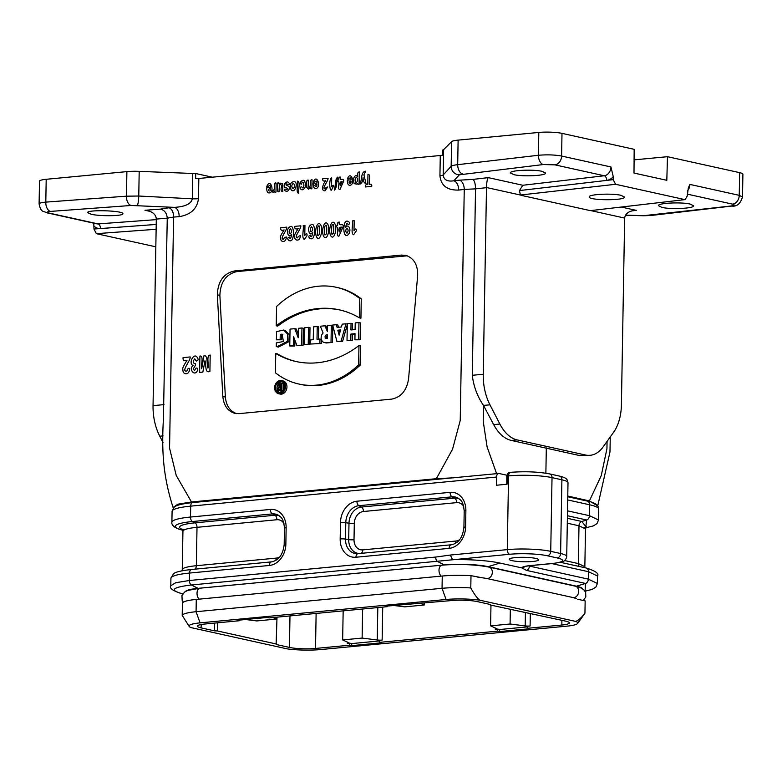 <?xml version="1.0" encoding="UTF-8"?>
<svg xmlns="http://www.w3.org/2000/svg" width="782" height="782" viewBox="0 0 782 782"><rect width="100%" height="100%" fill="white"/><g stroke="black" fill="none" stroke-linecap="round" stroke-linejoin="round"><path stroke-width="1.17" d="M162.988 442.446L159.772 436.209A41.436 24.477 84.6 0 1 153.047 405.653L156.312 218.931C155.97 214.864 153.086 212.098 147.651 210.632L144.973 210.27L160.349 209.136C164.503 210.084 166.81 213.095 167.26 218.168L156.312 219.077M559.462 476.082C567.546 478.046 567.214 479.63 568.006 482.729A31.075 4.702 -179 0 0 561.896 479.806A4.145 3.284 102.5 0 0 559.462 476.082L549.59 473.902C538.065 471.761 525.084 471.243 510.626 472.328L509.297 472.455A4.145 2.444 84.6 0 0 507.225 476.033L507.078 484.224L496.433 485.241L496.57 477.049A4.145 2.444 -95.4 0 1 498.652 473.472A4.145 2.444 -95.4 0 1 499.112 473.501L506.765 475.192L506.795 484.253M577.693 599.247L585.161 600.899L584.946 613.186C581.485 617.702 578.406 620.439 575.708 621.416L479.669 600.175C477.03 598.025 474.068 593.939 470.784 587.927L470.999 575.65L479.63 577.292M470.999 575.65A34.398 5.2 -179 0 0 442.26 576.021L196.282 599.423A34.398 5.2 -179 0 0 182.421 603.088L182.206 615.375L189.166 626.431A27.35 4.135 -179 0 0 191.091 627.623L287.131 648.865A27.35 4.135 -179 0 0 320.737 649.559L566.715 626.167A27.35 4.135 -179 0 0 577.615 623.469A27.35 4.135 -179 0 0 575.708 621.416M575.884 598.377L576.539 598.641M453.433 559.619A46.001 6.96 1 0 1 499.972 563.069L521.926 567.928A20.723 3.138 1 0 1 530.304 565.572L551.613 563.548A26.93 4.076 -179 0 0 557.204 557.937L547.341 555.758A26.93 4.076 -179 0 0 509.668 554.272L191.375 584.985C172.118 587.292 169.176 590.244 182.538 593.841L182.538 593.841A4.145 3.284 102.5 0 1 182.265 593.792C172.92 590.918 169.098 588.23 170.789 585.747L175.725 582.717L189.391 580.498L435.701 557.067L450.344 555.044L452.475 559.541M535.797 558.416A14.711 2.229 1 0 1 538.69 559.795A14.711 2.229 1 0 1 523.94 561.769A14.711 2.229 1 0 1 509.268 559.286A14.711 2.229 1 0 1 519.385 557.351A14.711 2.229 1 0 1 535.797 558.416M347.335 642.051L347.306 643.391A4.145 0.626 1 0 0 348.987 642.912A4.145 0.626 1 0 0 348.752 642.706L342.653 639.93L343.161 610.869M510.333 609.432L510.079 624.007L490.607 625.854L496.707 628.63A4.145 0.626 1 0 1 496.932 628.845A4.145 0.626 1 0 1 495.26 629.314L497.704 629.08L497.665 631.133L379.671 642.354L379.71 640.302L382.144 640.077A4.145 0.626 1 0 1 377.247 639.989L377.814 607.565M347.306 643.391L349.75 643.156L349.71 645.199L315.517 648.454A18.651 2.825 1 0 1 289.438 647.418L276.114 644.476L277.014 617.154M214.561 623.098L214.424 630.83L201.101 627.887A18.651 2.825 1 0 1 197.435 626.138A18.651 2.825 1 0 1 204.982 624.007L239.175 620.752L239.194 620.126M272.889 617.545L276.261 619.08L256.789 620.937L245.616 619.52M510.079 624.007L525.201 625.923L525.426 612.765M239.175 620.752L237.2 620.322L267.161 617.467L269.135 617.907L387.129 606.685L385.155 606.246L451.282 600.586A18.651 2.825 1 0 1 477.362 601.612L490.685 604.564L490.255 604.994L565.699 621.152A18.651 2.825 1 0 1 569.364 622.902A18.651 2.825 1 0 1 561.818 625.033L527.615 628.278L527.654 626.235L530.098 626.001A4.145 0.626 1 0 1 525.201 625.923M420.833 603.479L424.215 605.014L424.245 603.157M387.129 606.685L387.139 606.06M379.671 642.354L381.645 642.784L351.685 645.639L351.724 643.586L379.69 640.927M527.615 628.278L529.59 628.718L499.639 631.563L499.669 629.52L527.645 626.861M499.639 631.563L497.665 631.133M497.704 629.08L499.669 629.52M490.607 625.854L490.969 605.151M182.206 615.375A34.398 5.2 1 0 1 196.067 611.71L442.045 588.308A34.398 5.2 1 0 1 470.784 587.927M479.669 600.175A27.35 4.135 -179 0 0 446.063 599.481L200.084 622.873A27.35 4.135 -179 0 0 189.166 626.431M584.946 613.186A34.398 5.2 1 0 1 584.799 613.459L577.615 623.469M424.215 605.014L404.744 606.861L393.561 605.444M276.261 619.08L276.3 617.223M276.545 644.045L217.328 630.947L217.464 622.814M217.328 630.947L214.424 630.83M528.476 565.865L588.357 579.149L597.399 583.46L597.536 576.031L588.484 571.71L551.818 563.597M185.578 591.417A31.3 4.731 1 0 1 198.042 588.347L444.342 564.927A31.3 4.731 1 0 1 488.115 566.657L576.451 586.187L585.513 583.45L526.55 570.41L521.926 567.928M522.493 567.957L525.201 566.51M576.451 586.187A31.3 4.731 1 0 1 582.512 588.748M351.685 645.639L349.71 645.199M349.75 643.156L351.724 643.586M362.633 609.012L362.125 638.073L377.247 639.989M362.125 638.073L342.653 639.93M490.255 604.994L490.265 604.466M634.085 159.87L667.476 156.693L666.811 180.31L633.997 173.057L634.163 149.323L561.994 133.36A16.578 2.502 -179 0 0 538.808 132.441L458.115 140.115A16.578 2.502 -179 0 0 451.595 141.65L443.638 149.626A8.289 1.251 -179 0 1 442.69 150.027L442.602 155.149A8.289 1.251 1 0 1 440.286 155.51L198.833 178.472L198.472 198.677A8.289 1.251 1 0 1 192.323 198.804L192.763 173.477A8.289 1.251 -179 0 0 195.715 173.516L212.323 177.191M192.763 173.477L139.196 171.366A16.578 2.502 -179 0 0 126.889 171.62L46.197 179.293A16.578 2.502 -179 0 0 39.501 181.189L39.1 203.926C39.266 203.095 41.505 202.509 45.806 202.118A8.289 4.917 85.8 0 0 50.478 211.414C46.744 211.775 46.167 212.303 48.758 212.997L98.102 223.906L156.302 219.625M590.762 210.593L685.179 199.596L687.222 196.018L688.346 187.866L689.9 184.415L739.244 195.334L742.499 196.986L742.9 174.21A16.578 2.502 -179 0 0 739.645 172.646L667.476 156.693M198.833 178.472A8.289 1.251 1 0 1 195.627 178.638L195.715 173.516M621.006 195.324C611.935 193.105 588.504 194.278 589.237 196.908C588.328 200.563 625.248 200.7 624.466 197.035L621.006 195.324M280.855 388.058A1.036 0.821 -77.5 0 0 280.376 389.641M281.774 383.375L281.647 390.541L279.565 390.736A2.072 1.642 102.5 0 1 279.242 386.738L278.03 383.727L278.959 383.639L280.152 386.591L280.885 386.523L280.943 383.454L283.25 383.698L283.123 390.863L281.051 391.068A2.072 1.642 102.5 0 1 280.64 391.039L279.154 390.707M280.836 389.592L280.865 387.549L279.624 387.667A1.036 0.821 -77.5 0 0 279.585 389.71L280.836 389.592M278.959 383.639L280.435 383.962L280.914 385.135M281.647 390.541L283.123 390.863M326.993 338.371A1.808 1.437 102.5 0 1 327.414 335.39M279.594 392.808A5.699 4.516 102.5 0 1 276.975 387.921A5.699 4.516 102.5 0 1 278.177 384.099M278.49 383.688A5.699 4.516 102.5 0 1 282.019 381.841M280.239 334.344L280.152 339.466L276.408 339.818L276.554 331.627L283.573 330.053L287.786 334.246L287.336 341.402L276.955 346.749L276.29 346.573L276.359 342.887L283.416 341.499L282.126 334.178L280.239 334.344L281.725 334.667L281.637 339.789L276.408 339.818M282.82 334.442L281.725 334.667M283.573 330.053L285.049 330.375L289.272 334.579L288.812 341.724L278.431 347.081L276.955 346.749M280.152 339.466L281.637 339.789M308.235 344.246L308.528 327.355L304.785 327.707L304.491 344.598L309.711 344.569L310.004 327.678L308.528 327.355M304.491 344.598L309.711 344.569M331.03 342.076L331.324 325.185L327.58 325.537L327.472 331.685L324.921 325.791L320.346 326.231L323.093 333.024A5.464 4.33 -77.5 0 0 321.197 338.586A5.464 4.33 -77.5 0 0 324.354 342.545A5.464 4.33 -77.5 0 0 325.439 342.614L332.516 342.408L332.809 325.625M327.423 334.755L327.355 338.342L326.485 338.42A1.808 1.437 102.5 0 1 326.544 334.833L327.423 334.755M324.354 342.545L325.83 342.868A5.464 4.33 -77.5 0 0 326.915 342.936L332.516 342.408M324.921 325.791L326.397 326.123L327.521 328.899M331.324 325.185L332.77 325.507M358.655 339.447L358.958 322.555L355.214 322.907L355.096 329.564L350.932 329.965L351.05 323.308L347.306 323.66L347.012 340.561L350.756 340.199L350.864 334.061L355.018 333.66L354.911 339.808L360.14 339.779L360.434 322.888L358.958 322.555M354.911 339.808L360.14 339.779M350.864 334.061L355.018 334.129M350.756 340.199L352.232 340.532L352.34 334.383M347.012 340.561L352.232 340.532M351.05 323.308L352.526 323.631L352.418 329.818M358.967 345.556L358.635 364.871A89.607 71.025 102.5 0 1 298.939 384.05A89.607 71.025 102.5 0 1 275.42 372.789L275.753 353.464A106.596 84.485 -77.5 0 0 295.948 361.509A106.596 84.485 -77.5 0 0 358.967 345.556L360.443 345.879L360.111 365.204A89.607 71.025 102.5 0 1 300.415 384.382L298.939 384.05M275.753 353.464L277.239 353.796A106.596 84.485 -77.5 0 0 296.691 361.675M358.635 364.871L360.111 365.204M274.658 387.677A6.735 5.337 -77.5 0 0 278.617 393.737A6.735 5.337 -77.5 0 0 285.283 388.312A6.735 5.337 -77.5 0 0 281.52 380.59A6.735 5.337 -77.5 0 0 274.658 387.677M275.489 387.598A5.699 4.516 102.5 0 1 281.295 381.596A5.699 4.516 102.5 0 1 284.482 388.136A5.699 4.516 102.5 0 1 278.842 392.72A5.699 4.516 102.5 0 1 275.489 387.598M278.617 393.737L280.093 394.06A6.735 5.337 -77.5 0 0 286.759 388.644A6.735 5.337 -77.5 0 0 283.006 380.912L281.52 380.59M359.446 317.873L359.788 298.558A89.607 71.025 -77.5 0 0 336.27 287.287A89.607 71.025 -77.5 0 0 276.574 306.466L276.242 325.791A106.596 84.485 102.5 0 1 339.261 309.828A106.596 84.485 102.5 0 1 359.446 317.873L360.932 318.206L361.264 298.88A89.607 71.025 -77.5 0 0 337.756 287.61L336.27 287.287M276.242 325.791L277.718 326.114A106.596 84.485 102.5 0 1 339.994 309.995M359.788 298.558L361.264 298.88M340.473 330.405L339.31 330.512L339.857 332.594M345.976 323.787L342.233 324.149L341.431 326.984L337.101 327.394L336.407 324.696L332.663 325.058L336.944 341.519L341.099 341.118L345.976 323.787L347.296 324.08M339.124 335.175L340.6 329.926L337.834 330.19L339.124 335.175M337.834 330.19L339.31 330.512M341.099 341.118L342.584 341.451L347.286 324.716M336.944 341.519L342.584 341.451M336.407 324.696L337.883 325.029L338.469 327.267M319.887 343.142L319.955 339.046L317.003 339.32L317.228 326.524L313.474 326.876L313.259 339.681L310.298 339.965L310.229 344.06L321.363 343.464L321.431 339.632M310.229 344.06L321.363 343.464M317.228 326.524L318.704 326.856L318.489 339.183M319.955 339.046L321.343 339.349M301.657 344.872L301.95 327.981L298.372 328.313L298.216 337.756L294.794 328.655L290.054 329.105L289.76 346.006L293.338 345.664L293.494 336.446L296.837 345.331L303.142 345.194L303.436 328.303L301.95 327.981M296.837 345.331L303.142 345.194M293.338 345.664L294.814 345.986L294.922 340.229M289.76 346.006L294.814 345.986M294.794 328.655L296.28 328.987L298.274 334.295M93.781 223.183L93.957 229.028L96.362 233.671L155.823 246.829M160.349 209.136L168.922 207.777A8.289 4.917 -94.2 0 1 173.594 217.073L167.26 218.168M198.472 198.677C197.132 208.794 190.681 214.796 179.137 216.663A8.289 4.917 85.8 0 0 174.454 207.367L131.141 205.47L50.478 211.414M46.197 179.293L45.806 202.118L126.459 196.174L138.766 196.028L192.323 198.804C191.199 203.838 185.246 206.692 174.454 207.367L168.922 207.777M39.1 203.955L39.1 203.897C40.967 212.9 43.196 210.769 47.223 212.88L47.223 212.88A8.289 6.569 -77.5 0 0 48.758 212.997M163.389 419.435L167.26 218.266M179.137 216.663L173.594 217.073L169.557 448.115L176.224 475.456L191.482 501.976L177.856 504.194L173.086 507.489L173.379 508.036M239.096 413.629L235.411 413.473C227.982 411.528 223.789 405.878 222.841 396.513L217.347 294.814C217.865 281.461 223.525 273.514 234.317 270.973L401.449 255.079L406.024 255.44C414.089 258.324 417.959 265.098 417.637 275.763L408.566 378.85C406.738 390.462 401.098 397.227 391.665 399.123L239.096 413.629M222.841 396.513L225.363 396.982C226.184 405.692 229.957 411.244 236.682 413.639M407.207 255.812L236.848 271.589C226.057 274.12 220.397 282.067 219.879 295.42L217.347 294.814M225.363 396.982L219.879 295.42M91.123 214.239L87.662 212.645C86.87 209.429 123.781 210.583 122.872 213.75C123.615 216.067 100.194 216.428 91.123 214.239M684.68 199.566L615.6 184.288L613.196 179.645L613.254 176.664L610.947 166.957L561.603 156.048L561.994 133.36M585.503 455.016A41.436 24.477 84.6 0 0 590.136 455.31L579.697 455.564L585.503 455.016L517.117 439.895A41.436 24.477 -95.4 0 1 499.874 424.04L489.952 404.812A41.436 24.477 -95.4 0 1 483.237 374.255L486.492 187.524L520.392 195.021L519.473 190.573L522.787 185.266L604.261 175.764A8.289 6.569 -77.5 0 0 610.947 166.957M520.392 195.021L615.6 184.288M486.492 187.524C486.629 182.519 487.206 179.215 488.242 177.622L522.787 185.266M486.492 187.67L475.534 188.853C475.417 183.75 474.527 180.603 472.856 179.42L488.242 177.622M475.534 188.853L464.254 189.43A8.289 4.878 83.4 0 0 459.347 180.163L472.856 179.42M191.482 501.976L436.346 478.692L452.573 449.171L460.227 420.472L464.254 189.43L458.711 190.075A8.289 4.878 83.4 0 0 453.804 180.808C447.294 181.776 443.756 179.821 443.198 174.943A8.289 1.251 1 0 1 439.934 175.706L440.286 155.51M543.324 164.543L459.337 174.816A8.289 8.094 -137.3 0 1 451.165 166.312C451.908 165.618 454.078 165.07 457.695 164.679L538.417 155.266C547.087 154.543 554.809 154.807 561.603 156.048A8.289 6.569 -77.5 0 1 554.917 164.855L543.324 164.543A8.289 4.878 -96.6 0 1 538.417 155.266L538.808 132.441M475.534 188.951L472.279 375.292C473.638 386.425 477.382 396.474 483.501 405.428L483.227 421.351L487.098 446.903L496.609 473.667M436.346 478.692L454.068 477.782M579.697 455.564L511.32 440.442C504.39 438.78 498.515 433.511 493.667 424.626L483.511 405.428L489.952 404.812M542.131 171.346L545.592 173.057C546.335 175.686 522.894 176.859 513.833 174.64L510.372 172.93C509.629 170.3 533.06 169.127 542.131 171.346M546.315 447.93L545.875 473.208M621.26 207.044L636.284 210.368L633.967 210.466C628.278 211.423 625.18 213.955 624.662 218.09L590.791 210.593M590.136 455.31A41.436 24.477 84.6 0 0 603.157 446.874L613.674 432.172A41.436 24.477 84.6 0 0 621.407 404.812L624.662 218.09M597.624 505.846L589.393 500.959L601.27 475.544L606.94 448.712L607.067 441.41M590.117 210.593L521.037 195.314M690.174 204.082L693.634 205.803C694.367 208.432 670.936 209.605 661.865 207.386L658.405 205.676C657.672 203.037 681.102 201.864 690.174 204.082M567.771 496.013L589.393 500.959M371.733 186.36L365.38 186.957C365.184 185.031 365.986 184.269 367.784 184.66L367.96 174.445C371.274 174.122 368.693 181.444 369.397 184.503C371.215 183.77 371.997 184.386 371.733 186.36M363.053 177.494C362.916 181.033 361.9 183.232 360.013 184.093C362.066 179.938 360.785 171.551 365.673 171.199L363.913 174.806L365.966 183.526C364.06 183.056 363.092 181.053 363.053 177.494M356.357 177.221C354.705 179.068 354.686 180.925 356.289 182.793C358.019 180.554 358.039 178.697 356.357 177.221M354.148 183.633C352.995 179.371 353.62 176.624 356.015 175.383L357.677 176.517C357.149 173.751 357.687 172.206 359.29 171.893L359.075 184.181C357.169 185.256 358.097 181.913 356.895 184.171L354.148 183.633M353.62 234.747C350.551 233.603 353.181 225.079 352.447 220.895L354.187 220.739L354.011 230.798C355.693 228.305 356.436 228.364 356.25 230.983L353.62 234.747M351.128 181.258C346.582 180.681 350.962 186.253 351.128 181.258M350.004 185.246C348.205 185.442 347.316 183.75 347.345 180.173L351.177 179.811C350.756 175.559 349.28 179.596 347.452 178.834C350.962 169.45 355.712 184.63 350.004 185.246M346.964 228.07C345.38 229.957 345.38 231.658 346.964 233.173C348.479 231.355 348.479 229.654 346.964 228.07M344.618 233.965C343.493 230.446 343.562 226.809 344.842 223.065C346.025 218.569 352.369 223.046 348.078 224.815C347.335 221.99 346.514 222.85 345.634 227.406C346.797 225.715 347.951 225.636 349.114 227.181C351.763 231.413 347.052 238.676 344.618 233.965M342.145 181.434C340.317 181.512 339.681 182.968 340.238 185.813L342.145 181.434M341.411 227.093C339.339 227.171 338.616 228.823 339.251 232.049L341.411 227.093M338.821 181.756C337.394 181.199 337.404 180.515 338.86 179.684C338.498 177.807 339.007 176.937 340.385 177.074C338.889 181.805 344.706 177.045 343.581 181.297L339.975 189.43C337.355 189.772 339.368 184.102 338.821 181.756M337.648 227.445C336.025 226.819 336.045 226.037 337.687 225.099C337.286 222.978 337.863 221.99 339.417 222.137C337.726 227.503 344.315 222.108 343.034 226.927L338.958 236.144C335.986 236.526 338.264 230.113 337.648 227.445M337.677 177.123C336.328 181.131 337.159 188.237 334.325 190.124C335.664 186.106 334.882 179.039 337.677 177.123M332.252 225.099C331.421 225.314 331.431 235.167 332.096 234.277L333.621 233.026C334.031 225.812 333.572 223.163 332.252 225.099M330.581 235.499C327.99 229.527 331.744 217.875 334.96 223.887C337.423 229.497 333.748 241.364 330.581 235.499M331.197 190.261C329.29 189.635 329.085 178.404 331.695 177.895L331.539 186.771C334.774 182.851 333.24 187.651 331.197 190.261M325.224 225.773C324.383 225.978 324.403 235.832 325.068 234.942L326.583 233.691C326.993 226.477 326.544 223.838 325.224 225.773M323.543 236.164C320.952 230.191 324.716 218.549 327.932 224.551C330.395 230.172 326.72 242.039 323.543 236.164M325.703 180.652C323.523 181.551 322.526 180.916 322.702 178.755L328.069 178.237C328.332 181.121 321.353 188.824 325.097 188.892C325.605 187.807 326.495 187.162 327.736 186.957L325.019 190.847C321.06 191.17 322.467 184.562 325.703 180.652M318.186 226.438C317.355 226.653 317.365 236.496 318.03 235.617L319.555 234.365C319.965 227.151 319.506 224.502 318.186 226.438M316.514 236.838C313.924 230.866 317.678 219.214 320.894 225.226C323.357 230.837 319.682 242.703 316.514 236.838M317.003 184.503C312.458 183.926 316.837 189.498 317.003 184.503M315.879 188.491C314.081 188.687 313.191 186.996 313.22 183.418L317.052 183.056C316.632 178.804 315.156 182.841 313.318 182.079C316.837 172.695 321.588 187.875 315.879 188.491M311.432 226.77C309.868 229.146 309.868 230.837 311.432 231.863C313.015 229.986 313.015 228.295 311.432 226.77M309.281 232.762C307.942 228.579 308.704 225.842 311.559 224.551C314.423 222.811 315.566 232.586 313.553 236.868C312.35 241.491 306.036 236.614 310.307 235.118C311.109 237.933 311.92 237.063 312.751 232.528C311.578 234.229 310.425 234.307 309.281 232.762M306.73 187.377C307.14 185.862 305.449 179.547 308.303 180.124L308.294 186.517C309.349 188.247 310.073 187.387 310.444 183.946C310.004 181.141 310.542 179.743 312.047 179.762L311.891 188.667C310.777 189.117 310.317 188.726 310.493 187.494L308.558 189.185L306.73 187.377M304.384 239.429C301.314 238.295 303.944 229.761 303.211 225.578L304.951 225.421L304.775 235.48C306.456 232.987 307.199 233.046 307.013 235.665L304.384 239.429M301.539 184.171C297.766 183.614 303.465 177.905 304.785 181.483C306.124 185.705 305.391 188.462 302.595 189.752C299.252 190.202 300.366 184.63 302.605 187.905C305.586 186.957 302.585 178.404 301.539 184.171M298.802 193.291C295.537 192.9 298.225 184.806 297.483 181.15C300.738 181.541 298.059 189.635 298.802 193.291M298.167 228.54C295.694 229.556 294.56 228.833 294.755 226.389L300.845 225.812C301.138 229.067 293.221 237.796 297.473 237.875C298.05 236.643 299.056 235.91 300.464 235.685C300.132 238.549 299.105 240.025 297.385 240.094C295.547 240.084 294.609 238.881 294.579 236.496C293.788 235.011 297.424 230.094 298.167 228.54M293.25 183.271C291.393 185.217 291.354 187.035 293.152 188.736C295.019 186.732 295.058 184.914 293.25 183.271M291.002 189.547C289.575 184.063 290.845 181.463 294.785 181.756C298.313 182.968 294.687 194.552 291.002 189.547M290.327 228.784C288.763 231.149 288.763 232.84 290.327 233.867C291.921 231.99 291.921 230.299 290.327 228.784M288.177 234.766C286.838 230.582 287.6 227.845 290.454 226.555C293.318 224.815 294.462 234.59 292.448 238.872C291.246 243.495 284.931 238.618 289.213 237.132C290.005 239.937 290.816 239.067 291.657 234.532C290.474 236.242 289.32 236.32 288.177 234.766M286.32 187.788C280.66 187.748 287.522 177.299 289.594 184.435C288.46 185.246 284.883 182.235 286.329 185.422C288.714 185.979 289.711 186.927 289.311 188.286C288.812 190.925 287.395 191.776 285.068 190.828C284.101 189.215 284.443 188.726 286.095 189.352C288.216 189.254 288.294 188.726 286.32 187.788M284.091 229.879C281.628 230.895 280.494 230.172 280.689 227.728L286.779 227.142C287.072 230.407 279.154 239.136 283.407 239.214C283.983 237.982 284.98 237.249 286.398 237.024C286.065 239.888 285.039 241.355 283.319 241.433C281.471 241.423 280.543 240.221 280.513 237.826C279.721 236.35 283.348 231.433 284.091 229.879M279.037 191.795C275.948 192.284 278.284 185.735 277.659 183.037C279.604 182.001 278.597 185.334 279.907 183.037L282.693 183.858L282.771 191.434C281.197 191.531 280.709 190.212 281.305 187.494C282.468 187.006 279.301 178.081 279.037 191.795M273.241 192.548C272.019 191.58 272.087 190.867 273.456 190.417L274.374 189.068C274.462 186.781 274.56 181.189 276.134 183.184L275.978 192.079C274.883 192.528 274.414 192.147 274.58 190.955L273.241 192.548M270.484 188.921C265.948 188.354 270.328 193.916 270.484 188.921M269.36 192.91C267.561 193.115 266.682 191.424 266.701 187.846L270.543 187.475C270.113 183.223 268.637 187.26 266.809 186.507C270.328 177.123 275.068 192.304 269.36 192.91M202.851 372.095L199.625 372.408L199.909 356.025C204.034 355.683 200.808 364.862 201.688 368.733L204.024 355.634C208.276 355.233 206.428 364.324 207.973 368.127C208.99 364.089 206.077 355.487 210.202 355.048L209.908 371.43C204.61 373.61 206.409 364.627 204.962 360.746L202.851 372.095M193.076 365.468C188.188 363.933 193.594 352.174 197.172 357.286C198.667 359.437 198.354 360.697 196.243 361.079L194.767 358.83C192.548 361.646 192.802 363.307 195.549 363.816C195.94 366.357 191.531 369.026 194.679 370.365L196.057 368.048C197.826 367.99 198.237 368.899 197.299 370.795C194.63 376.689 188.511 369.28 193.076 365.468M187.054 360.16C184.151 361.352 182.822 360.512 183.056 357.628L190.212 356.944C190.564 360.785 181.248 371.049 186.243 371.147C187.739 371.342 187.299 367.188 189.772 368.566C189.371 371.939 188.169 373.669 186.145 373.757C183.975 373.737 182.88 372.33 182.851 369.515C181.913 367.775 186.184 361.988 187.054 360.16M382.144 640.077L382.721 607.106M495.28 627.985L495.26 629.314M316.123 613.44L315.517 648.454M530.098 626.001L530.313 613.85M561.906 620.312L561.818 625.033M182.353 529.443A38.23 5.787 1 0 1 195.041 522.845L192.47 521.526L272.351 513.921A15.972 12.659 102.5 0 1 278.265 515.152C280.543 517.303 283.338 516.863 284.462 528.202A4.145 0.626 1 0 1 286.144 527.723L285.86 544.106A20.049 15.894 102.5 0 1 269.399 565.464L189.518 573.059A46.001 6.96 -179 0 0 170.916 578.309L170.789 585.747M182.744 530.176A42.57 6.442 1 0 1 192.47 521.526A4.145 2.444 -95.4 0 1 190.495 517.039L270.386 509.444A20.049 15.894 102.5 0 1 286.144 527.723M283.964 523.461A11.124 8.817 -77.5 0 0 276.887 519.737L197.005 527.332A4.145 2.444 -95.4 0 0 195.041 522.845L274.922 515.25L272.351 513.921A4.145 2.444 -95.4 0 1 270.386 509.444M276.887 519.737A4.145 2.444 -95.4 0 0 274.922 515.25A15.21 12.053 102.5 0 1 279.35 515.856M271.442 561.887L191.629 569.472A4.145 2.444 84.6 0 0 191.6 569.482A4.145 2.444 84.6 0 0 189.518 573.059L189.391 580.498A4.145 2.444 -95.4 0 0 191.375 584.985L198.042 588.347M446.063 599.481L442.045 588.308L442.26 576.021M200.084 622.873L196.067 611.71L196.282 599.423M289.438 647.418L289.985 615.923M201.16 624.515L201.101 627.887M567.761 496.756L587.223 501.067A4.145 3.284 102.5 0 1 589.657 504.791L567.703 499.942M567.517 510.842L589.472 515.69L598.504 520.01L596.998 523.617L593.391 525.885L585.708 527.84L586.647 519.991L581.808 521.486L567.38 518.3M587.223 501.067C594.897 502.445 598.719 505.123 598.699 509.111A46.001 6.96 -179 0 0 589.657 504.791L589.472 515.69A4.145 3.284 -77.5 0 1 586.647 519.991L567.429 515.739M567.302 523.197L578.993 525.787L578.328 563.578L564.477 560.518M585.004 567.752L584.848 566.696L578.328 563.578A4.145 3.284 102.5 0 0 579.364 566.5M586.187 526.99L581.808 521.486A4.145 3.284 102.5 0 0 578.993 525.787L585.503 528.896L584.848 566.696M585.806 567.937A4.145 3.284 102.5 0 1 586.06 567.986A4.145 3.284 102.5 0 1 588.484 571.71L588.357 579.149A4.145 3.284 -77.5 0 1 585.513 583.45L585.073 591.202L592.16 589.393L595.904 587.057L597.399 583.46M529.394 565.748L529.394 566.109A4.145 3.284 -77.5 0 1 526.55 570.41M340.473 522.562A20.049 15.894 102.5 0 1 356.924 501.213A4.145 2.444 -95.4 0 0 358.889 505.69L452.084 496.834A15.972 12.659 102.5 0 1 457.998 498.066C460.285 500.206 463.071 499.776 464.205 511.105A4.145 0.626 1 0 1 465.877 510.636L465.593 527.019A20.049 15.894 102.5 0 1 449.142 548.368L355.947 557.234A20.049 15.894 102.5 0 1 340.18 538.945L340.473 522.562A4.145 0.626 1 0 1 345.781 522.699A15.972 12.659 102.5 0 1 358.889 505.69L361.46 507.019L454.655 498.163A15.21 12.053 102.5 0 1 459.083 498.769M356.924 501.213L450.119 492.347A4.145 2.444 -95.4 0 0 452.084 496.834L454.655 498.163A4.145 2.444 84.6 0 1 456.629 502.64L363.425 511.506A11.124 8.817 -77.5 0 0 354.305 523.353L354.011 539.736A11.124 8.817 -77.5 0 0 362.76 549.883L455.955 541.017A11.124 8.817 -77.5 0 0 459.669 539.678M451.185 544.79L358.048 553.646A4.145 2.444 84.6 0 0 358.019 553.646A15.972 12.659 102.5 0 1 357.804 553.666A15.972 12.659 102.5 0 1 345.497 539.081L348.694 539.6L348.987 523.217L345.781 522.699L345.497 539.081A4.145 0.626 -179 0 0 340.18 538.945M359.534 553.509A15.21 12.053 102.5 0 1 348.694 539.6A4.145 0.626 1 0 0 354.011 539.736M354.305 523.353A4.145 0.626 1 0 1 348.987 523.217A15.21 12.053 102.5 0 1 361.46 507.019A4.145 2.444 84.6 0 1 363.425 511.506M450.119 492.347A20.049 15.894 102.5 0 1 465.877 510.636M464.205 511.105L463.922 527.488A4.145 0.626 1 0 1 465.593 527.019M451.253 544.78A4.145 2.444 84.6 0 0 451.214 544.79A4.145 2.444 84.6 0 0 449.142 548.368M463.922 527.488C462.7 537.615 458.467 543.373 451.214 544.79L358.019 553.646A4.145 2.444 84.6 0 0 355.947 557.234M549.59 473.902A4.145 3.284 102.5 0 1 552.024 477.626A31.075 4.702 -179 0 0 508.554 475.906L507.225 476.033M557.204 557.937A4.145 3.284 -77.5 0 0 560.606 553.529L561.896 479.806L552.024 477.626L550.733 551.349L560.606 553.529A31.075 4.702 1 0 1 566.715 556.442L568.006 482.729M511.096 472.357A4.145 2.444 84.6 0 0 510.597 472.338A4.145 2.444 84.6 0 0 508.554 475.906L507.274 549.629A31.075 4.702 1 0 1 550.733 551.349A4.145 3.284 -77.5 0 1 547.341 555.758M171.893 522.288A46.001 6.96 1 0 1 190.495 517.039L190.691 506.14A46.001 6.96 -179 0 0 172.089 511.399L171.893 522.288C171.366 524.311 173.438 528.309 183.369 530.343M284.462 528.202L284.179 544.585A4.145 0.626 1 0 1 285.86 544.106M284.179 544.585C282.957 554.702 278.724 560.469 271.481 561.877A4.145 2.444 84.6 0 0 271.481 561.877A4.145 2.444 84.6 0 0 269.399 565.464M496.57 477.049L190.691 506.14A4.145 2.444 84.6 0 1 192.734 502.562A4.145 2.444 84.6 0 1 193.232 502.591M450.344 555.044L507.274 549.629A4.145 2.444 -95.4 0 0 509.668 554.272M499.972 563.069L488.115 566.657M435.701 557.067A4.145 2.444 -95.4 0 0 437.685 561.564L444.342 564.927M551.613 563.548A4.145 2.444 84.6 0 0 552.102 563.578C560.43 562.453 564.594 561.408 564.575 560.44C565.63 559.746 566.344 558.416 566.715 556.442M530.304 565.572A4.145 2.444 84.6 0 0 530.773 565.601L525.162 566.324M194.679 569.188A4.145 2.444 84.6 0 0 196.341 565.709L197.005 527.332A34.809 5.269 -179 0 0 182.929 531.31L182.255 569.687A34.809 5.269 1 0 1 196.341 565.709L276.222 558.113A11.124 8.817 -77.5 0 0 279.936 556.774M463.706 506.365A11.124 8.817 -77.5 0 0 456.629 502.64M275.655 560.518A4.145 2.444 84.6 0 0 276.222 558.113M455.388 543.422A4.145 2.444 84.6 0 0 455.955 541.017M361.098 553.353A4.145 2.444 84.6 0 0 362.76 549.883M576.002 598.426L572.766 597.497A5.797 4.594 -77.5 0 0 578.514 592.834A5.797 4.594 -77.5 0 0 575.278 586.177L488.916 567.077A5.797 4.594 -77.5 0 1 492.152 573.734A5.797 4.594 -77.5 0 1 486.414 578.406L477.157 577.008M199.263 599.139A5.797 3.431 -95.4 0 1 197.044 592.795A5.797 3.431 -95.4 0 1 199.928 588.191L187.719 590.449L184.601 592.042L181.952 595.561L182.147 600.273L183.34 602.16M488.916 567.077C474.987 564.496 459.317 563.861 441.908 565.171A5.797 3.431 84.6 0 0 439.025 569.775A5.797 3.431 84.6 0 0 441.243 576.119M279.565 390.736L281.051 391.068M279.624 387.667L280.865 387.94M326.544 334.833L327.414 335.028M325.439 342.614L326.915 342.936M93.957 229.028L100.438 228.549A12.434 9.853 102.5 0 1 94.016 226.047M47.223 212.88L96.577 223.799A8.289 6.569 -77.5 0 0 98.102 223.906A4.145 2.463 85.8 0 1 100.438 228.549L156.214 224.444M96.362 233.671L156.126 229.273M150.164 211.414L144.973 210.27M139.196 171.366L138.766 196.028A8.289 1.163 93 0 1 137.29 205.441M126.889 171.62L126.459 196.174A8.289 4.917 85.8 0 0 131.141 205.47M163.106 435.897L159.772 436.209M153.047 405.653L164.005 404.617M234.317 270.973L236.848 271.589M613.254 176.664A12.434 9.853 102.5 0 1 606.715 180.407L613.196 179.645M554.917 164.855L604.261 175.764A4.145 2.434 -96.6 0 1 606.715 180.407L519.473 190.573M459.337 174.816L453.804 180.808L459.347 180.163M458.711 190.075C447.187 190.397 440.931 185.608 439.934 175.706M443.638 149.626L443.198 174.943L451.165 166.312L451.595 141.65M462.602 173.946A8.289 4.878 -96.6 0 1 457.695 164.679L458.115 140.115M472.279 375.292L483.237 374.255M511.32 440.442L517.117 439.895M493.667 424.626L499.874 424.04M403.844 255.704L401.449 255.079M689.9 184.415A8.289 6.569 102.5 0 1 687.495 190.818M636.284 210.368L631.739 210.896M650.116 215.421A8.289 4.878 -96.6 0 0 651.103 215.47L643.762 215.754A8.289 1.202 -88.4 0 0 643.957 215.646L730.838 206.008C734.572 205.48 735.148 204.855 732.558 204.141L687.251 194.122M625.541 215.148L643.957 215.646M651.103 215.47L731.825 206.067A8.289 4.878 -96.6 0 1 730.838 206.008M739.645 172.646L739.244 195.334A8.289 6.569 102.5 0 1 732.558 204.141M584.281 527.508L586.471 526.706L585.503 528.896M597.536 576.031C599.237 573.558 595.415 570.88 586.06 567.986L560.283 562.278M271.481 561.877L191.6 569.482C177.006 571.075 174.552 572.952 173.496 573.773L170.916 578.309M598.699 509.111L598.513 520.01M498.652 473.472L192.763 502.562C177.064 504.322 174.924 506.316 173.653 507.733L172.089 511.399M182.783 593.909L182.265 593.792M552.072 563.578L530.773 565.601M182.929 531.31L182.079 529.14L184.093 529.991M182.255 569.687L182.04 570.792M572.766 597.497L486.414 578.406M583.206 600.459L585.826 596.969L585.64 592.248L583.597 589.54L580.371 587.673L575.278 586.168M441.908 565.171L199.928 588.191M163.399 419.201C161.503 452.641 163.389 477.03 173.086 507.489M590.615 210.612L685.179 199.596M643.762 215.754L625.473 215.255M731.825 206.067C736.937 206.722 740.495 203.672 742.499 196.927M610.263 436.942L609.98 451.967L597.829 505.446"/></g></svg>
